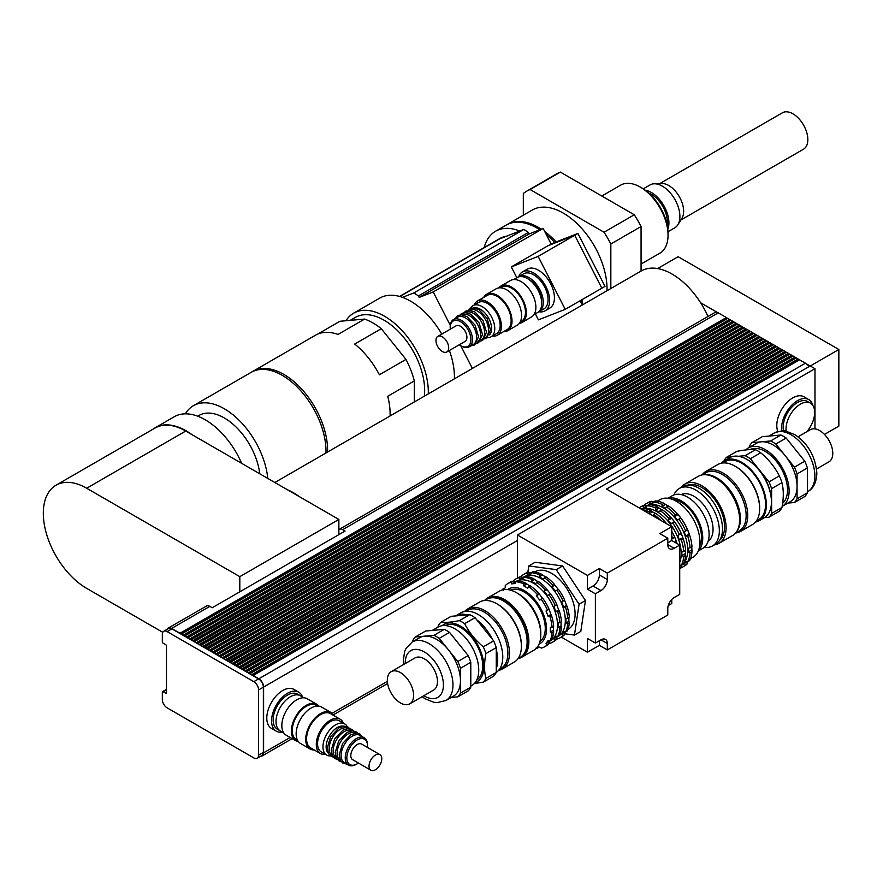 <?xml version="1.0" encoding="UTF-8"?>
<svg xmlns="http://www.w3.org/2000/svg" width="883" height="883" viewBox="0 0 883 883"><rect width="100%" height="100%" fill="white"/><g stroke="black" fill="none" stroke-linecap="round" stroke-linejoin="round"><path stroke-width="1.32" d="M506.864 224.735A61.887 35.728 60 0 1 507.493 224.359L532.317 210.022A61.887 35.728 60 0 1 580.749 227.395A61.887 35.728 60 0 1 606.996 290.728M507.493 224.359A61.887 35.728 60 0 1 541.301 229.183M544.767 231.611A61.887 35.728 60 0 1 556.135 241.953M582.085 299.613A61.887 35.728 60 0 1 582.173 304.69M668.045 235.187L668.045 233.344A37.02 21.369 -120 0 0 641.875 188.013L640.274 187.086A39.271 22.671 60 0 1 668.045 235.187A39.271 22.671 60 0 1 659.91 253.156L641.069 264.039M601.809 196.026L620.639 185.143A39.271 22.671 60 0 1 640.274 187.086M659.811 183.576L782.437 112.781A21.037 12.152 60 0 1 798.651 118.421A21.037 12.152 60 0 1 807.835 139.591A21.037 12.152 60 0 1 803.475 149.227L680.848 220.022M668.012 231.721L674.778 227.825A24.757 14.294 -120 0 0 677.846 224.801L681.897 218.366A21.037 12.152 -120 0 0 683.641 211.302A21.037 12.152 -120 0 0 661.764 183.509L654.171 183.796A24.757 14.294 -120 0 0 650.02 184.944L643.254 188.852M677.846 224.801A24.757 14.294 -120 0 0 679.899 216.49A24.757 14.294 -120 0 0 654.171 183.796M667.824 229.249A24.757 14.294 -120 0 0 668.917 222.825A24.757 14.294 -120 0 0 645.307 190.253M667.118 224.812A22.505 12.991 -120 0 0 667.327 221.909A22.505 12.991 -120 0 0 648.795 193.09M530.109 189.536L560.341 172.086L634.281 214.768L604.049 232.229L530.109 189.536A81.015 46.777 -120 0 0 526.577 191.258A81.015 46.777 -120 0 0 523.321 193.465L523.321 215.22M610.837 288.509L610.837 243.984L641.069 226.534L641.069 271.059M610.837 243.984A81.015 46.777 -120 0 0 604.049 232.229M641.069 226.534A81.015 46.777 -120 0 0 634.281 214.768M560.341 172.086A81.015 46.777 -120 0 0 556.809 173.796L526.577 191.258M577.89 233.443L551.102 243.929L577.89 233.443L574.745 235.286L601.842 288.211L604.998 286.357L577.901 233.432L548.056 245.706M574.734 235.264L547.913 245.761L511.301 266.909L538.122 256.401L574.734 235.264M601.842 288.211L565.219 309.348L538.122 256.401M535.33 313.851L538.409 319.856L565.219 309.348M551.08 243.94L543.155 228.454L433.2 291.931L419.182 297.428L529.138 233.94L543.155 228.454M528.2 279.028A18.002 10.397 60 0 1 541.676 302.372M518.078 277.119A20.254 11.689 60 0 1 518.84 276.6A20.254 11.689 60 0 1 539.094 288.299A20.254 11.689 60 0 1 539.094 311.677A20.254 11.689 60 0 1 538.266 312.085M518.84 276.6L523.619 273.84A20.254 11.689 60 0 1 543.873 285.54A20.254 11.689 60 0 1 543.873 308.929L539.094 311.677M518.707 276.677A22.505 12.991 60 0 1 522.493 271.898A22.505 12.991 60 0 1 544.999 284.889A22.505 12.991 60 0 1 544.999 310.871A22.505 12.991 60 0 1 543.972 311.368A22.505 12.991 60 0 1 538.961 311.754M522.493 271.898L527.261 269.138A22.505 12.991 60 0 1 549.767 282.13A22.505 12.991 60 0 1 549.767 308.123L544.999 310.871M516.853 277.748L511.301 266.909M472.372 368.454L460.716 345.683M450.275 325.297L433.2 291.931M580.153 300.728L582.327 304.977M419.182 297.428L418.41 295.926L528.365 232.439L529.138 233.94M528.365 232.439L523.884 229.403L413.928 292.88L418.41 295.926M399.811 296.511L499.502 238.951L523.884 229.403M402.482 297.361L413.928 292.88M554.701 242.516A61.887 35.728 -120 0 0 546.257 234.503M539.8 229.768A61.887 35.728 -120 0 0 506.224 225.088L495.562 231.247A61.887 35.728 -120 0 0 484.182 247.56M580.893 302.185A61.887 35.728 -120 0 0 580.815 300.352M519.756 231.015A61.887 35.728 -120 0 0 495.562 231.247M506.257 236.302A53.444 30.861 -120 0 0 499.778 238.553L399.535 296.434M441.743 334.105A61.887 35.728 -120 0 0 379.712 298.123L353.619 313.189A61.887 35.728 -120 0 0 345.937 320.739M454.392 378.84A61.887 35.728 -120 0 0 449.37 350.496M428.288 393.906A61.887 35.728 -120 0 0 418.089 353.664A61.887 35.728 -120 0 0 353.619 313.189M424.337 396.18A57.384 33.135 -120 0 0 384.083 320.209A57.384 33.135 -120 0 0 355.396 317.372L350.209 320.363M390.098 415.948A61.887 35.728 -120 0 0 387.747 396.268L414.315 380.926L414.315 401.975M317.67 334.127L339.911 321.28L364.602 319.072L338.034 334.414A61.887 35.728 -120 0 0 315.43 335.242L252.891 371.346A61.887 35.728 -120 0 0 252.108 371.82M379.403 374.767A61.887 35.728 -120 0 0 354.712 344.05L381.29 328.708L405.981 359.425L379.403 374.767M327.571 452.063A61.887 35.728 -120 0 0 283.84 374.414A61.887 35.728 -120 0 0 252.891 371.346M414.315 380.926A61.887 35.728 -120 0 0 405.981 359.425M381.29 328.708A61.887 35.728 -120 0 0 364.602 319.072M267.781 478.42A61.887 35.728 -120 0 0 224.326 408.774A61.887 35.728 -120 0 0 193.377 405.705A61.887 35.728 -120 0 0 185.342 413.84M259.745 473.785A50.629 29.238 -120 0 0 224.326 417.957A50.629 29.238 -120 0 0 199.006 415.451L197.704 416.202M325.97 452.979A61.887 35.728 -120 0 0 282.24 375.33A61.887 35.728 -120 0 0 251.302 372.262L193.377 405.705M162.759 632.305L86.677 588.376A61.324 35.408 60 0 1 46.622 534.347A61.324 35.408 60 0 1 56.015 485.209L155.077 428.012A61.324 35.408 60 0 1 185.739 431.047L192.019 434.679A61.887 35.728 -120 0 0 155.187 427.758A61.887 35.728 -120 0 0 153.013 429.204M241.644 463.332A61.887 35.728 -120 0 0 205.231 419.8A61.887 35.728 -120 0 0 174.282 416.732L155.187 427.758M192.019 434.679L338.873 519.458L338.873 534.634M56.015 485.209A61.324 35.408 60 0 1 86.677 488.244L239.812 576.654L239.812 591.82M338.873 519.458L239.812 576.654M287.483 489.789A61.887 35.728 60 0 1 299.249 496.588M274.845 482.493L641.146 271.015A61.887 35.728 60 0 1 666.201 271.136A61.887 35.728 60 0 1 700.616 302.77A61.887 35.728 60 0 1 708 316.478M808.806 366.754A6.755 3.896 -120 0 0 806.3 363.785A6.755 3.896 -120 0 0 805.428 363.2L799.545 359.8L252.946 675.65L251.512 674.822L798.111 358.973L796.278 357.913L249.69 673.762L248.255 672.934L794.855 357.085L793.022 356.026L246.423 671.875L244.988 671.058L791.587 355.198L789.755 354.149L243.156 669.998L241.732 668.895L788.331 353.321L786.499 352.262L239.9 668.111L238.465 667.283L785.064 351.434L783.232 350.374L236.633 666.235L235.209 665.131L781.808 349.558L779.976 348.498L233.377 664.347L231.942 663.519L778.541 347.67L776.709 346.611L230.11 662.46L228.686 661.356L775.274 345.783L773.453 344.734L226.854 660.583L225.419 659.756L772.018 343.906L770.186 342.847L223.587 658.696L222.152 657.868L768.751 342.019L766.93 340.959L220.331 656.809L218.896 655.992L765.495 340.132L763.663 339.083L217.063 654.932L215.629 654.104L762.228 338.255L760.395 337.196L213.807 653.045L212.373 652.217L758.972 336.368L757.139 335.308L210.54 651.168L209.105 650.341L755.705 334.48L753.872 333.432L207.273 649.281L205.849 648.177L752.448 332.604L750.616 331.544L204.017 647.394L202.582 646.566L749.181 330.717L747.349 329.657L200.75 645.517L199.326 644.413L745.925 328.84L744.093 327.781L197.494 643.63L196.059 642.802L742.658 326.953L740.826 325.893L194.227 641.742L192.803 640.65L739.391 325.065L737.57 324.017L190.971 639.866L189.536 639.038L736.135 323.189L734.303 322.129L187.704 637.979L186.269 637.151L732.868 321.302L731.047 320.242L184.448 636.091L183.013 635.274L729.612 319.414L727.78 318.366L181.181 634.215L179.746 633.387L726.345 317.538L718.232 312.847A6.755 3.896 -120 0 0 717.36 312.439A6.755 3.896 -120 0 0 714.855 312.516L339.315 529.325A6.755 3.896 60 0 1 342.692 529.668L345.076 531.047L212.207 607.758L209.823 606.378A6.755 3.896 -120 0 0 206.445 606.047L168.256 628.089A6.755 3.896 -120 0 0 167.251 629.226M717.36 312.439L700.616 302.77M727.702 318.41L726.345 317.626L726.985 318.818M730.958 320.286L729.612 319.514L730.241 320.706M734.226 322.174L732.868 321.39L733.508 322.593M737.482 324.061L736.135 323.277L736.775 324.469M740.749 325.937L739.391 325.165L740.031 326.357M744.016 327.825L742.658 327.041L743.298 328.233M747.272 329.712L745.925 328.929L746.554 330.121M750.539 331.589L749.181 330.816L749.822 332.008M753.795 333.476L752.448 332.692L753.078 333.884M757.062 335.363L755.705 334.58L756.345 335.772M760.318 337.24L758.972 336.456L759.601 337.659M763.585 339.127L762.228 338.344L762.868 339.536M766.841 341.004L765.495 340.231L766.124 341.423M770.108 342.891L768.751 342.107L769.391 343.31M773.365 344.778L772.018 343.995L772.658 345.187M776.632 346.655L775.274 345.882L775.914 347.074M779.899 348.542L778.541 347.759L779.181 348.951M783.155 350.43L781.808 349.646L782.437 350.838M786.422 352.306L785.064 351.522L785.704 352.725M789.678 354.193L788.331 353.41L788.96 354.602M792.945 356.07L791.587 355.297L792.228 356.489M796.201 357.957L794.855 357.174L795.484 358.377M799.468 359.845L798.111 359.061L798.751 360.253M810.13 365.992L806.3 363.785M824.479 434.425L838.85 426.125L838.85 349.502L678.133 256.721L657.603 268.564M810.285 365.992L838.85 349.502M587.427 589.193L593.001 585.981A9.007 5.199 120 0 0 599.369 574.954L599.369 568.531L607.316 573.122L607.316 579.546A9.007 5.199 -60 0 1 600.959 590.572L595.385 593.795L587.427 589.193L587.427 575.418L517.416 534.988L810.208 365.948L814.976 368.708L814.976 428.884M685.749 535.992L684.159 531.897L687.471 529.568L689.237 533.983L685.749 535.992L687.702 536.213A36.567 21.115 60 0 1 690.087 547.835L691.996 546.732A36.567 21.115 60 0 0 689.612 535.109L687.702 536.213M687.647 529.877L684.159 531.897M679.38 539.679L677.791 535.573L681.091 533.255L682.868 537.659L679.38 539.679L681.334 539.888A36.567 21.115 60 0 1 683.707 551.511L685.616 550.407A36.567 21.115 60 0 0 683.243 538.785L681.334 539.888M681.268 533.564L677.791 535.573M689.237 533.983L689.612 535.109L689.237 533.983M682.868 537.659L683.243 538.785L682.868 537.659M671.301 539.325L674.601 536.996L676.753 542.537L676.014 542.957M674.855 542.283L676.367 541.411L676.753 542.537A36.567 21.115 60 0 1 677.084 543.575M674.778 537.306L671.764 539.049M677.305 520.021L674.546 516.599L675.34 514.789L677.25 513.696L680.793 518.012L677.305 520.021L679.06 519.425A36.567 21.115 60 0 1 685.561 530.672M662.007 506.456L662.162 504.447L664.071 503.343L665.495 504.447L662.007 506.456L665.186 508.288L668.376 505.816A36.567 21.115 60 0 1 677.25 513.696L678.034 514.579L674.546 516.599M670.937 523.707L668.177 520.275L668.972 518.476L670.881 517.372L674.424 521.687L670.937 523.707L672.691 523.1A36.567 21.115 60 0 1 679.182 534.358M655.628 510.131L655.793 508.122L657.703 507.019L659.115 508.122L655.628 510.131L658.817 511.974L661.996 509.502A36.567 21.115 60 0 1 670.881 517.372L671.665 518.266L668.177 520.275M680.793 518.012L679.06 519.425M674.424 521.687L672.691 523.1M663.221 521.787L664.38 521.113L665.175 522.008L664.38 522.46M652.327 515.716L655.506 513.244A36.567 21.115 60 0 1 664.38 521.113L666.632 523.762M665.495 504.447L668.674 506.279M659.115 508.122L662.305 509.955M649.137 513.884L649.303 511.875L651.212 510.771L652.625 511.864L649.336 513.774M652.625 511.864L655.804 513.707M664.071 503.343A36.567 21.115 60 0 0 655.197 500.959L653.288 502.063L652.636 503.95L649.888 504.193L649.568 502.394L651.477 501.29L653.376 502.184M653.221 502.261L649.888 504.193M657.703 507.019A36.567 21.115 60 0 0 648.828 504.646L646.919 505.738L646.268 507.626L643.508 507.868L643.199 506.08L645.109 504.977L646.996 505.86M646.853 505.948L643.508 507.868M651.212 510.771A36.567 21.115 60 0 0 642.338 508.387L641.168 509.061M687.493 561.632L684.159 563.553L685.749 561.29L687.702 561.676L689.612 560.573A36.567 21.115 60 0 0 691.996 551.698L690.087 552.791A36.567 21.115 60 0 1 687.702 561.676M681.124 565.308L679.722 566.113M679.38 564.977L681.334 565.352L683.243 564.248A36.567 21.115 60 0 0 685.616 555.374L683.707 556.478A36.567 21.115 60 0 1 681.334 565.352A34.437 19.89 60 0 1 681.257 565.396M687.647 561.544L687.471 563.63L685.561 564.723L684.159 563.553M681.268 565.219L681.091 567.305L679.722 568.1M642.173 509.634A36.567 21.115 60 0 1 649.303 511.875M653.597 514.347A36.567 21.115 60 0 1 660.727 520.352M671.764 531.423A36.567 21.115 60 0 1 674.601 536.996M671.764 536.124A36.567 21.115 60 0 1 672.691 538.1M664.877 521.665A34.316 19.812 60 0 1 665.009 521.831A34.316 19.812 60 0 1 666.654 523.774M671.764 531.257A34.316 19.812 60 0 1 676.455 541.643A34.316 19.812 60 0 1 676.521 541.842M681.091 567.305A36.567 21.115 60 0 1 679.722 568.597M639.038 507.824A36.567 21.115 60 0 1 639.656 507.449L641.566 506.345A36.567 21.115 60 0 1 645.109 504.977M639.656 507.449A36.567 21.115 60 0 1 643.199 506.08M646.842 505.782A34.437 19.89 60 0 1 646.919 505.749A36.567 21.115 60 0 1 655.793 508.122M660.087 510.606A36.567 21.115 60 0 1 668.972 518.476M674.601 521.996A36.567 21.115 60 0 1 681.091 533.255M671.345 517.902A34.437 19.89 60 0 1 671.477 518.045A34.437 19.89 60 0 1 682.956 537.935A34.437 19.89 60 0 1 683.023 538.122M685.374 549.921L685.616 555.374M687.471 563.63A36.567 21.115 60 0 1 684.513 566.003L682.603 567.107A36.567 21.115 60 0 1 680.23 568.155M685.561 564.723A36.567 21.115 60 0 1 682.603 567.107M643.939 505.297A36.567 21.115 60 0 1 646.036 503.774L647.945 502.67A36.567 21.115 60 0 1 651.477 501.29M646.036 503.774A36.567 21.115 60 0 1 649.568 502.394M653.288 502.063A36.567 21.115 60 0 1 662.162 504.447M666.466 506.919A36.567 21.115 60 0 1 675.34 514.789M680.97 518.321A36.567 21.115 60 0 1 687.471 529.568M677.471 513.939L678.133 514.69A33.19 19.161 60 0 1 689.193 533.851L689.513 534.8M691.742 546.246L691.996 551.698M691.742 549.921L688.265 551.93L688.265 548.255L690.087 547.835M685.374 553.597L681.886 555.606L681.886 551.93L683.707 551.511M690.087 552.791L688.265 551.93M683.707 556.478L681.886 555.606M643.983 508.52A34.316 19.812 60 0 1 672.184 526.698A34.316 19.812 60 0 1 679.722 562.493M650.142 504.734A34.437 19.89 60 0 1 680.583 526.047A34.437 19.89 60 0 1 683.817 563.056M657.305 501.158L659.855 499.69A33.19 19.161 60 0 1 693.045 518.851A33.19 19.161 60 0 1 693.045 557.184L690.495 558.652M672.647 499.491A28.698 16.567 60 0 1 695.572 517.394A28.698 16.567 60 0 1 699.612 546.191M556.257 569.645L562.626 565.97L535.164 562.25L528.796 565.926L556.257 569.645L579.082 604.215L574.458 635.065L564.623 633.74M562.626 565.97L585.451 600.539L579.082 604.215M585.451 600.539L580.815 631.389L574.458 635.065M527.835 572.372L528.796 565.926M607.316 649.921L599.369 645.33L587.427 652.217L587.427 638.442L595.385 643.034L600.959 639.822A9.007 5.199 -60 0 1 605.462 639.369A9.007 5.199 -60 0 1 607.316 643.497L607.316 649.921L667.791 615.01L667.791 608.586A9.007 5.199 -60 0 1 674.159 597.559L679.722 594.347L679.722 545.098L674.159 548.31A9.007 5.199 -60 0 1 669.656 548.762A9.007 5.199 -60 0 1 667.791 544.634L667.791 538.211L659.833 533.619L671.764 526.721L671.764 540.506L679.722 545.098M671.764 599.469L671.764 603.53L668.254 605.561M599.369 645.33L599.369 640.738M667.791 542.802L671.764 540.506M587.427 575.418L599.369 568.531M814.976 368.708L606.522 489.061L671.764 526.721M595.385 643.034L595.385 593.795M517.416 534.988L517.416 578.023M561.301 637.14L587.427 652.217M607.316 573.122L667.791 538.211M777.868 431.5A22.505 12.991 -60 0 1 792.702 397.924A22.505 12.991 -60 0 1 803.96 396.809L808.729 399.569A22.505 12.991 -60 0 1 812.846 405.429M786.168 431.235A20.254 11.689 -60 0 1 800.34 404.171A20.254 11.689 -60 0 1 810.473 403.167A20.254 11.689 -60 0 1 806.797 431.732M783.541 430.915A20.254 11.689 -60 0 1 797.481 402.516A20.254 11.689 -60 0 1 807.603 401.511L810.473 403.167M781.742 430.893A22.505 12.991 -60 0 1 797.481 400.683A22.505 12.991 -60 0 1 808.729 399.569M290.341 696.775A20.254 11.689 -60 0 1 300.474 695.771A20.254 11.689 120 0 0 280.22 707.471A20.254 11.689 120 0 0 280.22 730.859A20.254 11.689 -60 0 1 277.107 714.623A20.254 11.689 -60 0 1 290.341 696.775M283.73 732.879L277.35 729.203A20.254 11.689 -60 0 1 274.249 712.967A20.254 11.689 -60 0 1 287.483 695.12A20.254 11.689 -60 0 1 297.604 694.115L303.984 697.802M282.251 732.029A22.505 12.991 -60 0 1 276.224 731.146A22.505 12.991 -60 0 1 272.781 713.122A22.505 12.991 -60 0 1 287.483 693.287A22.505 12.991 -60 0 1 298.73 692.173A22.505 12.991 -60 0 1 302.505 696.952M276.224 731.146L271.456 728.398A22.505 12.991 -60 0 1 268.002 710.362A22.505 12.991 -60 0 1 282.703 690.528A22.505 12.991 -60 0 1 293.962 689.413L298.73 692.173M252.074 675.142L798.111 359.889M248.807 673.254L794.855 358.001M245.551 671.378L791.587 356.125M242.284 669.491L788.331 354.238M239.028 667.603L785.064 352.35M235.761 665.727L781.808 350.474M232.505 663.839L778.541 348.586M229.238 661.963L775.274 346.699M225.971 660.076L772.018 344.823M222.715 658.188L768.751 342.935M219.448 656.312L765.495 341.059M216.192 654.424L762.228 339.171M212.924 652.537L758.972 337.284M209.668 650.661L755.705 335.408M206.401 648.773L752.448 333.52M203.145 646.897L749.181 331.633M199.878 645.009L745.925 329.756M196.622 643.122L742.658 327.869M193.355 641.246L739.391 325.993M190.088 639.358L736.135 324.105M186.832 637.471L732.868 322.218M183.565 635.594L729.612 320.341M183.013 634.998L181.181 633.939M186.269 636.875L184.448 635.826M189.536 638.762L187.704 637.703M192.803 640.65L190.971 639.59M196.059 642.526L194.227 641.466M199.326 644.413L197.494 643.354M202.582 646.29L200.75 645.241M205.849 648.177L204.017 647.118M209.105 650.065L207.273 649.005M212.373 651.941L210.54 650.892M215.629 653.828L213.807 652.769M218.896 655.716L217.063 654.656M222.152 657.592L220.331 656.533M225.419 659.48L223.587 658.42M228.686 661.356L226.854 660.307M231.942 663.243L230.11 662.184M235.209 665.131L233.377 664.071M238.465 667.007L236.633 665.959M241.732 668.895L239.9 667.835M244.988 670.782L243.156 669.722M248.255 672.658L246.423 671.61M251.512 674.546L249.69 673.486M260.728 756.212A6.755 3.896 -120 0 0 262.207 755.914A6.755 3.896 -120 0 0 263.609 752.824L263.609 687.04A6.755 3.896 -120 0 0 258.84 678.773L252.946 675.374M183.013 635.274L181.181 634.215M186.269 637.151L184.448 636.091M189.536 639.038L187.704 637.979M192.803 640.915L190.971 639.866M196.059 642.802L194.227 641.742M199.326 644.689L197.494 643.63M202.582 646.566L200.75 645.517M205.849 648.453L204.017 647.394M209.105 650.341L207.273 649.281M212.373 652.217L210.54 651.168M215.629 654.104L213.807 653.045M218.896 655.992L217.063 654.932M222.152 657.868L220.331 656.809M225.419 659.756L223.587 658.696M228.686 661.632L226.854 660.583M231.942 663.519L230.11 662.46M235.209 665.407L233.377 664.347M238.465 667.283L236.633 666.235M241.732 669.171L239.9 668.111M244.988 671.058L243.156 669.998M248.255 672.934L246.423 671.875M251.512 674.822L249.69 673.762M257.196 758.254A6.755 3.896 60 0 1 253.818 757.923L167.097 707.846A6.755 3.896 60 0 1 162.329 699.579L162.329 692.14A1.126 0.651 60 0 1 163.123 691.676L165.662 693.144A1.126 0.651 -120 0 0 166.468 692.691L166.468 646.014A1.126 0.651 -120 0 0 165.662 644.645L163.123 643.166A1.126 0.651 60 0 1 162.329 641.798L162.329 634.347A6.755 3.896 60 0 1 163.719 631.257A6.755 3.896 60 0 1 167.097 631.599L253.818 681.665A6.755 3.896 60 0 1 258.598 689.932L258.598 755.164A6.755 3.896 60 0 1 257.196 758.254L261.975 755.495A6.755 3.896 -120 0 0 263.366 752.404L263.366 687.173A6.755 3.896 -120 0 0 258.598 678.906L252.946 675.65M180.309 633.707L726.345 318.454M179.746 633.111L171.633 628.42A6.755 3.896 -120 0 0 168.256 628.089M179.746 633.387L171.876 628.839A6.755 3.896 -120 0 0 168.498 628.508L163.719 631.257M533.994 314.624L537.504 312.604A20.254 11.689 -120 0 0 541.698 303.333A20.254 11.689 -120 0 0 532.857 282.946A20.254 11.689 -120 0 0 517.25 277.516L513.74 279.547M519.325 323.377A21.037 12.152 -120 0 0 521.985 322.472L531.533 316.953A21.037 12.152 -120 0 0 535.893 307.328A21.037 12.152 -120 0 0 526.71 286.147A21.037 12.152 -120 0 0 510.495 280.507L500.948 286.026A21.037 12.152 -120 0 0 498.829 287.88M521.985 322.472A21.037 12.152 -120 0 0 526.345 312.836A21.037 12.152 -120 0 0 517.162 291.666A21.037 12.152 -120 0 0 500.948 286.026M520.164 322.074L521.356 321.379A19.79 11.424 -120 0 0 525.462 312.328A19.79 11.424 -120 0 0 516.82 292.405A19.79 11.424 -120 0 0 501.566 287.107L500.374 287.803M503.465 331.721A21.037 12.152 -120 0 0 507.659 330.739L517.217 325.22A21.037 12.152 -120 0 0 521.566 315.595A21.037 12.152 -120 0 0 512.383 294.414A21.037 12.152 -120 0 0 496.169 288.785L486.621 294.293A21.037 12.152 -120 0 0 483.674 297.439M507.659 330.739A21.037 12.152 -120 0 0 512.019 321.103A21.037 12.152 -120 0 0 502.835 299.933A21.037 12.152 -120 0 0 486.621 294.293M492.328 336.081A19.79 11.424 -120 0 0 497.328 335.264L507.041 329.657A19.79 11.424 -120 0 0 511.136 320.595A19.79 11.424 -120 0 0 502.493 300.684A19.79 11.424 -120 0 0 487.25 295.375L477.537 300.982A19.79 11.424 -120 0 0 474.326 304.9M497.328 335.264A19.79 11.424 -120 0 0 501.423 326.202A19.79 11.424 -120 0 0 492.791 306.291A19.79 11.424 -120 0 0 477.537 300.982M487.261 337.659A18.002 10.397 -120 0 0 491.025 336.831L496.434 333.708A18.002 10.397 -120 0 0 500.164 325.474A18.002 10.397 -120 0 0 492.306 307.35A18.002 10.397 -120 0 0 478.431 302.527L473.023 305.65A18.002 10.397 -120 0 0 470.418 308.498M460.54 345.584L461.345 346.048A15.751 9.095 -120 0 0 469.215 346.831A15.751 9.095 -120 0 0 472.482 339.613A15.751 9.095 -120 0 0 465.606 323.763A15.751 9.095 -120 0 0 453.465 319.547A15.751 9.095 -120 0 0 450.198 326.754L450.198 327.67A14.625 8.444 60 0 1 460.54 321.699A14.625 8.444 60 0 1 470.893 339.613A14.625 8.444 60 0 1 460.54 345.584A14.625 8.444 60 0 1 459.281 344.767M450.275 329.182A14.625 8.444 60 0 1 450.198 327.67M469.215 346.831L473.354 344.436A15.751 9.095 -120 0 0 476.621 337.229A15.751 9.095 -120 0 0 469.745 321.379A15.751 9.095 -120 0 0 457.604 317.152L453.465 319.547M446.82 351.964L465.043 341.445A9.007 5.199 -120 0 0 466.908 337.317A9.007 5.199 -120 0 0 462.979 328.266A9.007 5.199 -120 0 0 456.047 325.849L437.825 336.368A9.007 5.199 -120 0 0 437.825 346.765A9.007 5.199 -120 0 0 446.82 351.964A9.007 5.199 -120 0 0 448.685 347.847A9.007 5.199 -120 0 0 444.756 338.785A9.007 5.199 -120 0 0 437.825 336.368M491.025 336.831A18.002 10.397 -120 0 0 494.756 328.597A18.002 10.397 -120 0 0 486.897 310.474A18.002 10.397 -120 0 0 473.023 305.65M489.458 334.911A15.751 9.095 -120 0 0 491.577 328.597A15.751 9.095 -120 0 0 485.507 313.631A15.751 9.095 -120 0 0 473.906 307.968M485.319 337.527A15.751 9.095 -120 0 0 488.553 330.341A15.751 9.095 -120 0 0 481.699 314.514A15.751 9.095 -120 0 0 469.568 310.242M481.345 339.823A15.751 9.095 -120 0 0 484.568 332.637A15.751 9.095 -120 0 0 477.714 316.809A15.751 9.095 -120 0 0 465.595 312.538M477.361 342.118A15.751 9.095 -120 0 0 480.595 334.933A15.751 9.095 -120 0 0 473.741 319.105A15.751 9.095 -120 0 0 461.61 314.834M702.051 474.933L705.672 472.846A33.532 19.36 -120 0 1 731.51 481.831A33.532 19.36 -120 0 1 746.146 515.573A33.532 19.36 -120 0 1 739.203 530.926L735.583 533.012A34.658 20.011 -120 0 0 740.561 531.434A34.658 20.011 -120 0 0 747.735 515.573A34.658 20.011 -120 0 0 732.614 480.694A34.658 20.011 -120 0 0 705.903 471.412A34.658 20.011 -120 0 0 702.084 474.911M705.903 471.412L717.835 464.524A34.658 20.011 60 0 1 735.164 466.235A34.658 20.011 60 0 1 759.667 508.685A34.658 20.011 60 0 1 752.493 524.546L740.561 531.434M759.667 508.685L759.667 507.758A33.532 19.36 -120 0 0 735.958 466.699L735.164 466.235M816.587 468.961L828.949 461.831A18.565 10.717 -120 0 0 831.786 446.953A18.565 10.717 -120 0 0 819.667 430.595A18.565 10.717 -120 0 0 810.384 429.668L798.022 436.809M807.404 492.791L797.062 498.763L797.062 473.95L807.404 467.979L807.404 492.791A37.02 21.369 -120 0 1 804.777 496.533L794.435 502.504A37.02 21.369 -120 0 0 797.062 498.763M804.777 461.202L794.435 467.173L775.826 444.017L786.168 438.045L804.777 461.202A37.02 21.369 -120 0 1 807.404 467.979M780.914 435.01L770.572 440.981L751.952 442.648L762.305 436.677L780.914 435.01A37.02 21.369 -120 0 1 786.168 438.045M751.952 442.648A37.02 21.369 -120 0 0 749.325 446.39L749.325 447.383M787.857 503.089L794.435 502.504M781.952 507.493L771.61 513.465L771.61 488.652L781.952 482.681C783.74 489.91 783.74 498.189 781.952 507.493A37.02 21.369 60 0 1 779.325 511.235L768.983 517.206A37.02 21.369 -120 0 0 771.61 513.465M779.325 475.904L768.983 481.875L750.362 458.719L760.705 452.747C768.696 459.436 774.91 467.151 779.325 475.904A37.02 21.369 60 0 1 781.952 482.681M731.312 456.919L726.499 457.35L736.841 451.379C744.833 449.789 751.036 449.237 755.451 449.712L745.109 455.683L738.409 456.279M764.512 517.604L768.983 517.206M771.61 488.652A37.02 21.369 -120 0 0 768.983 481.875M750.362 458.719A37.02 21.369 -120 0 0 745.109 455.683M726.499 457.35A37.02 21.369 -120 0 0 723.883 461.058M755.506 522.052A34.658 20.011 -120 0 0 759.181 520.683L764.27 517.747A34.658 20.011 -120 0 0 771.444 501.886L771.444 500.959A33.532 19.36 -120 0 0 747.735 459.9L746.941 459.436A34.658 20.011 -120 0 0 729.612 457.725L724.524 460.661A34.658 20.011 -120 0 0 721.499 463.156M755.451 449.712A37.02 21.369 60 0 1 760.705 452.747M748.365 447.935L756.323 443.343A33.753 19.492 -120 0 1 761.267 441.82A33.753 19.492 -120 0 1 785.13 455.595A33.753 19.492 -120 0 1 797.062 486.356A33.753 19.492 -120 0 1 790.075 501.809L782.15 506.389A33.753 19.492 -120 0 0 777.172 460.186A33.753 19.492 -120 0 0 748.365 447.935A33.753 19.492 -120 0 0 745.804 449.944M775.826 444.017A37.02 21.369 -120 0 0 770.572 440.981M797.062 473.95A37.02 21.369 -120 0 0 794.435 467.173M782.625 503.288A31.501 18.19 -120 0 0 787.515 490.032A31.501 18.19 -120 0 0 774.104 458.685A31.501 18.19 -120 0 0 750.009 449.602M771.444 501.886A34.658 20.011 -120 0 0 746.941 459.436M759.181 520.683A34.658 20.011 -120 0 0 766.356 504.822A34.658 20.011 -120 0 0 751.223 469.944A34.658 20.011 -120 0 0 724.524 460.661M756.312 521.047L758.618 519.712A33.532 19.36 -120 0 0 765.561 504.359A33.532 19.36 -120 0 0 750.925 470.617A33.532 19.36 -120 0 0 725.086 461.632L722.78 462.968M736.875 531.224A33.532 19.36 -120 0 0 740.418 518.873A33.532 19.36 -120 0 0 728.254 487.946A33.532 19.36 -120 0 0 704.248 474.701M739.623 519.513A33.311 19.227 -120 0 0 739.623 519.149A33.311 19.227 -120 0 0 716.069 478.365A33.311 19.227 -120 0 0 715.76 478.178M714.369 544.866A34.205 19.746 -120 0 0 719.016 543.354L732.537 535.551A34.205 19.746 -120 0 0 739.623 519.888A34.205 19.746 -120 0 0 715.44 478.001A34.205 19.746 -120 0 0 698.332 476.301L684.811 484.105A34.205 19.746 -120 0 0 681.179 487.372M739.623 519.149L739.623 519.888M719.016 543.354A34.205 19.746 -120 0 0 726.091 527.703A34.205 19.746 -120 0 0 711.168 493.277A34.205 19.746 -120 0 0 684.811 484.105M719.612 540.308A32.064 18.51 -120 0 0 724.579 526.82A32.064 18.51 -120 0 0 711.731 495.805A32.064 18.51 -120 0 0 687.747 485.109M704.215 547.372A33.19 19.161 -120 0 0 712.46 545.97L715.638 544.138A33.19 19.161 -120 0 0 722.515 528.939A33.19 19.161 -120 0 0 708.023 495.529A33.19 19.161 -120 0 0 682.449 486.643L679.27 488.476A33.19 19.161 -120 0 0 673.928 494.91M712.46 545.97A33.19 19.161 -120 0 0 719.336 530.771A33.19 19.161 -120 0 0 704.844 497.372A33.19 19.161 -120 0 0 679.27 488.476M708.122 541.29A27.009 15.596 -120 0 0 713.045 529.347A27.009 15.596 -120 0 0 701.709 502.648A27.009 15.596 -120 0 0 681.157 494.579M698.287 550.959L702.802 548.354A30.43 17.572 -120 0 0 709.104 534.425A30.43 17.572 -120 0 0 695.826 503.796A30.43 17.572 -120 0 0 672.371 495.65L667.857 498.255M698.486 550.473A30.43 17.572 -120 0 0 702.747 538.1A30.43 17.572 -120 0 0 690.881 509.049A30.43 17.572 -120 0 0 668.376 498.321M467.626 608.983L479.557 602.085A34.658 20.011 60 0 1 496.886 603.806A34.658 20.011 60 0 1 521.389 646.246A34.658 20.011 60 0 1 514.215 662.118L502.284 669.005A34.658 20.011 -120 0 0 509.458 653.144A34.658 20.011 -120 0 0 494.337 618.266A34.658 20.011 -120 0 0 467.626 608.983A34.658 20.011 -120 0 0 464.613 611.466M496.886 603.806L497.681 604.259A33.532 19.36 60 0 1 521.389 645.33L521.389 646.246M498.619 670.374A34.658 20.011 -120 0 0 502.284 669.005M465.882 611.279L467.394 610.407A33.532 19.36 60 0 1 493.233 619.391A33.532 19.36 60 0 1 507.868 653.144A33.532 19.36 60 0 1 500.926 668.486L499.414 669.358M400.463 702.934A18.565 10.717 60 0 1 388.332 686.577A18.565 10.717 60 0 1 391.18 671.698A18.565 10.717 60 0 1 409.745 682.416A18.565 10.717 60 0 1 409.745 703.85A18.565 10.717 60 0 1 400.463 702.934M391.18 671.698L415.043 657.912A18.565 10.717 60 0 1 433.608 668.63A18.565 10.717 60 0 1 433.608 690.076L409.745 703.85M564.579 600.308L566.566 605.44L563.685 607.096L561.698 601.974L564.667 600.087L561.698 601.974M556.754 604.822L558.74 609.954L555.86 611.61L553.873 606.489L556.853 604.601L553.873 606.489M566.566 605.44L567.052 606.235L565.462 607.151L563.685 607.096M558.74 609.954L559.226 610.749L557.637 611.665L555.86 611.61M550.915 614.469L551.411 615.263L549.811 616.191L548.034 616.135L546.047 611.003L547.427 610.043L549.027 609.127L550.915 614.469L548.034 616.135M548.928 609.347L546.047 611.003M554.822 585.098L558.266 589.38L555.385 591.036L551.941 586.754L554.381 584.27L554.822 585.098L551.941 586.754M546.996 589.612L550.44 593.895L547.559 595.561L544.116 591.268L546.555 588.784L546.996 589.612L544.116 591.268M558.266 589.38L555.385 591.036M550.44 593.895L547.559 595.561M542.615 598.409L539.734 600.076L536.29 595.793L538.729 593.299L542.615 598.409L539.734 600.076M539.171 594.127L536.29 595.793M542.217 575.153L539.347 576.809L539.59 574.965L541.18 574.049L546.202 577.449M554.381 584.27A36.567 21.115 60 0 0 545.948 576.798L543.321 579.105L539.347 576.809M534.392 579.667L531.522 581.334L531.765 579.48L533.354 578.564L538.376 581.963M546.555 588.784A36.567 21.115 60 0 0 538.122 581.312L535.495 583.63L531.522 581.334M538.729 593.299A36.567 21.115 60 0 0 530.297 585.826L527.67 588.144L523.696 585.848L523.939 583.994L525.528 583.078L530.551 586.489M526.566 584.182L523.696 585.848M530.153 573.144L527.272 574.811L527.041 573.078L528.63 572.151L531.08 573.045M541.18 574.049A36.567 21.115 60 0 0 532.758 571.787L531.169 572.703L530.727 574.502L527.272 574.811M522.328 577.67L519.447 579.325L519.215 577.592L520.804 576.676L523.255 577.57M533.354 578.564A36.567 21.115 60 0 0 524.932 576.301L523.343 577.228L522.902 579.016L519.447 579.325M525.528 583.078A36.567 21.115 60 0 0 517.107 580.826L515.517 581.742L515.076 583.542L511.632 583.851L511.389 582.107L512.979 581.191L515.429 582.085M514.502 582.184L511.632 583.851M511.389 582.107A36.567 21.115 60 0 0 508.045 583.431A36.567 21.115 60 0 0 505.219 585.672L505.319 587.493L503.332 590.319L502.835 589.06L504.767 588.244M538.807 647.206L537.14 648.475L536.29 647.416L539.734 647.107L541.268 648.1A36.567 21.115 60 0 0 544.612 646.775L546.202 645.859A36.567 21.115 60 0 0 549.027 643.619L547.427 644.546L546.047 643.464L548.034 640.639L549.811 641.146L551.411 640.23A36.567 21.115 60 0 0 553.663 631.809L552.074 632.725A36.567 21.115 60 0 1 549.811 641.146M565.12 632.018L561.698 634.424L563.685 631.599L565.462 632.118L567.052 631.19A36.567 21.115 60 0 0 569.314 622.769L567.725 623.685A36.567 21.115 60 0 1 565.462 632.118M557.294 636.533L553.873 638.95L555.86 636.113L557.637 636.632L559.226 635.716A36.567 21.115 60 0 0 561.489 627.283L559.899 628.21A36.567 21.115 60 0 1 557.637 636.632M564.579 632.769L564.667 634.59L563.078 635.506L561.698 634.424M556.754 637.283L556.853 639.104L555.252 640.02L553.873 638.95M549.469 641.047L549.027 643.619M548.928 641.798L546.047 643.464M547.427 644.546A36.567 21.115 60 0 1 544.612 646.775M537.14 648.475A36.567 21.115 60 0 1 536.202 648.398M502.427 589.899A36.567 21.115 60 0 1 502.835 589.06M508.045 583.431L509.634 582.515A36.567 21.115 60 0 1 512.979 581.191M515.517 581.742A36.567 21.115 60 0 1 523.939 583.994M528.707 586.754A36.567 21.115 60 0 1 537.14 594.226M542.857 598.442A36.567 21.115 60 0 1 549.027 609.127M541.268 599.358A36.567 21.115 60 0 1 547.427 610.043M549.811 616.191A36.567 21.115 60 0 1 552.074 627.217L553.663 626.301A36.567 21.115 60 0 0 551.411 615.263M507.615 589.59A31.501 18.19 60 0 1 532.184 596.831A31.501 18.19 60 0 1 546.533 629.16A31.501 18.19 60 0 1 539.072 644.06M552.074 632.725L550.352 632.018L550.297 629.745L550.352 627.416L552.074 627.217M556.853 639.104A36.567 21.115 60 0 1 554.027 641.334L552.438 642.261A36.567 21.115 60 0 1 549.083 643.586M555.252 640.02A36.567 21.115 60 0 1 552.438 642.261M513.045 581.157A36.567 21.115 60 0 1 515.871 578.917L517.46 578.001A36.567 21.115 60 0 1 520.804 576.676M515.871 578.917A36.567 21.115 60 0 1 519.215 577.592M523.343 577.228A36.567 21.115 60 0 1 531.765 579.48M536.533 582.228A36.567 21.115 60 0 1 544.954 589.701M550.683 593.917A36.567 21.115 60 0 1 556.853 604.601M549.083 594.844A36.567 21.115 60 0 1 555.252 605.528M557.637 611.665A36.567 21.115 60 0 1 559.899 622.703L561.489 621.787A36.567 21.115 60 0 0 559.226 610.749M517.206 580.826A34.316 19.812 60 0 1 543.233 591.356A34.316 19.812 60 0 1 557.493 625.131A34.316 19.812 60 0 1 551.445 640.142M550.948 640.495A34.316 19.812 60 0 1 550.385 640.837L549.071 641.599M514.756 582.162L516.069 581.4A34.316 19.812 60 0 1 516.643 581.091M559.899 628.21L558.166 627.493L558.122 625.23L558.166 622.901L559.899 622.703M564.667 634.59A36.567 21.115 60 0 1 561.853 636.82L560.264 637.736A36.567 21.115 60 0 1 556.908 639.071M563.078 635.506A36.567 21.115 60 0 1 560.264 637.736M520.871 576.632A36.567 21.115 60 0 1 523.685 574.403L525.286 573.486A36.567 21.115 60 0 1 528.63 572.151M523.685 574.403A36.567 21.115 60 0 1 527.041 573.078M531.169 572.703A36.567 21.115 60 0 1 539.59 574.965M544.358 577.714A36.567 21.115 60 0 1 552.78 585.186M558.509 589.403A36.567 21.115 60 0 1 564.667 600.087M556.908 590.319A36.567 21.115 60 0 1 563.078 601.003M565.462 607.151A36.567 21.115 60 0 1 567.725 618.188L569.314 617.261A36.567 21.115 60 0 0 567.052 606.235M525.021 576.312A34.316 19.812 60 0 1 551.058 586.842A34.316 19.812 60 0 1 565.319 620.606A34.316 19.812 60 0 1 559.27 635.628M558.773 635.981A34.316 19.812 60 0 1 558.211 636.323L556.897 637.085M522.581 577.637L523.895 576.875A34.316 19.812 60 0 1 524.469 576.577M567.725 623.685L565.992 622.979L565.948 620.705L565.992 618.387L567.725 618.188M568.895 617.504L568.873 621.312L565.992 622.979M561.08 622.018L561.047 625.837L558.166 627.493M568.873 621.312L569.314 622.769M561.047 625.837L561.489 627.283M553.255 626.544L553.663 631.809M553.222 630.352L550.352 632.018M484.535 600.517A34.205 19.746 60 0 1 487.582 597.979L499.513 591.08A34.205 19.746 60 0 1 516.621 592.78A34.205 19.746 60 0 1 540.804 634.678A34.205 19.746 60 0 1 533.718 650.33L521.787 657.217A34.205 19.746 60 0 1 518.067 658.586L520.175 657.371A33.532 19.36 60 0 0 527.118 642.018A33.532 19.36 60 0 0 503.409 600.959A33.532 19.36 60 0 0 486.643 599.292L484.502 600.528M516.621 592.78L518.211 593.696A31.954 18.455 -120 0 1 540.804 632.835L540.804 634.678M487.582 597.979A34.205 19.746 60 0 1 513.939 607.14A34.205 19.746 60 0 1 528.873 641.566A34.205 19.746 60 0 1 521.787 657.217M510.319 590.109A29.702 17.152 60 0 1 532.868 599.149A29.702 17.152 60 0 1 545.264 628.431A29.702 17.152 60 0 1 539.977 641.466M534.645 571.974L535.032 571.754A33.19 19.161 60 0 1 560.606 580.639A33.19 19.161 60 0 1 575.098 614.049A33.19 19.161 60 0 1 568.222 629.248L567.835 629.469M460.451 668.288L470.794 662.316L470.794 687.14L460.451 693.111L460.451 668.288A37.02 21.369 60 0 0 457.824 661.522L439.204 638.365L449.546 632.394L468.167 655.55L457.824 661.522M451.235 697.438L457.824 696.853L468.167 690.881A37.02 21.369 60 0 0 470.794 687.14M415.341 636.996L425.683 631.025L444.292 629.358L433.95 635.33L415.341 636.996A37.02 21.369 60 0 0 412.714 640.727L412.714 641.72M485.904 653.597L496.257 647.625L496.257 672.438L485.904 678.409C484.116 671.168 484.116 662.901 485.904 653.597A37.02 21.369 -120 0 0 483.277 646.82C475.286 640.131 469.083 632.416 464.668 623.663L475.01 617.692L493.619 640.848L483.277 646.82M474.314 683.574L483.277 682.151L493.619 676.179A37.02 21.369 60 0 0 496.257 672.438A34.658 20.011 60 0 0 502.78 656.996A34.658 20.011 60 0 0 487.648 622.118A34.658 20.011 60 0 0 460.937 612.835L455.849 615.771A34.658 20.011 60 0 1 467.173 614.888M440.794 622.294L451.147 616.323L469.756 614.656L459.414 620.628C451.423 622.217 445.22 622.769 440.794 622.294A37.02 21.369 -120 0 0 438.167 626.036L437.979 627.14M469.756 614.656A37.02 21.369 60 0 1 475.01 617.692M493.619 640.848A37.02 21.369 60 0 1 496.257 647.625M464.668 623.663A37.02 21.369 -120 0 0 459.414 620.628M483.277 682.151A37.02 21.369 -120 0 0 485.904 678.409M432.262 630.429L438.001 627.118A33.753 19.492 60 0 1 471.754 646.61A33.753 19.492 60 0 1 471.754 685.583L470.794 686.146M444.292 629.358A37.02 21.369 60 0 1 449.546 632.394M468.167 655.55A37.02 21.369 60 0 1 470.794 662.316M412.218 642.007L419.701 637.692A33.753 19.492 60 0 1 424.646 636.157A33.753 19.492 60 0 1 448.509 649.943A33.753 19.492 60 0 1 460.451 680.705A33.753 19.492 60 0 1 453.454 696.157L445.981 700.473A33.753 19.492 -120 0 0 452.968 685.02A33.753 19.492 -120 0 0 438.233 651.047A33.753 19.492 -120 0 0 412.218 642.007L405.948 648.541L404.602 651.621L403.266 660.97L403.531 664.557M433.95 635.33A37.02 21.369 60 0 1 439.204 638.365M460.451 693.111A37.02 21.369 60 0 1 457.824 696.853M442.162 625.694A33.124 19.128 60 0 1 468.2 632.096A33.124 19.128 60 0 1 483.873 666.665A33.124 19.128 60 0 1 475.076 682.702M445.22 625.572A31.501 18.19 60 0 1 469.303 634.645A31.501 18.19 60 0 1 482.725 666.003A31.501 18.19 60 0 1 476.699 680.109M496.257 649.579A34.658 20.011 60 0 1 497.681 659.932A34.658 20.011 60 0 1 496.257 668.641M476.754 619.855A34.658 20.011 60 0 1 492.383 639.314M503.729 601.146A32.627 18.841 60 0 1 504.05 601.323A32.627 18.841 60 0 1 527.118 641.29A32.627 18.841 60 0 1 527.118 641.654M527.118 641.29L527.118 642.018M490.242 597.968A33.311 19.227 60 0 1 514.756 609.932A33.311 19.227 60 0 1 527.604 641.566A33.311 19.227 60 0 1 523.122 654.921M318.884 706.135A21.037 12.152 120 0 0 316.776 704.281L307.229 698.762A21.037 12.152 120 0 0 286.191 710.914A21.037 12.152 120 0 0 286.191 735.208L295.739 740.727A21.037 12.152 120 0 0 298.399 741.632M316.776 704.281A21.037 12.152 120 0 0 295.739 716.422A21.037 12.152 120 0 0 295.739 740.727M317.35 706.058L316.147 705.362A19.79 11.424 120 0 0 296.357 716.786A19.79 11.424 120 0 0 296.357 739.634L297.56 740.329M334.05 715.694A21.037 12.152 120 0 0 331.092 712.548L321.544 707.04A21.037 12.152 120 0 0 300.507 719.181A21.037 12.152 120 0 0 300.507 743.475L310.054 748.994A21.037 12.152 120 0 0 314.26 749.976M331.092 712.548A21.037 12.152 120 0 0 310.054 724.7A21.037 12.152 120 0 0 310.054 748.994M343.399 723.155A19.79 11.424 120 0 0 340.187 719.237L330.474 713.63A19.79 11.424 120 0 0 310.684 725.053A19.79 11.424 120 0 0 310.684 747.912L320.397 753.519A19.79 11.424 120 0 0 325.397 754.336M340.187 719.237A19.79 11.424 120 0 0 320.397 730.66A19.79 11.424 120 0 0 320.397 753.519M347.295 726.753A18.002 10.397 120 0 0 344.69 723.905L339.293 720.782A18.002 10.397 120 0 0 321.291 731.179A18.002 10.397 120 0 0 321.291 751.963L326.688 755.086A18.002 10.397 120 0 0 330.463 755.914M367.516 745.009A15.751 9.095 120 0 0 364.26 737.802A15.751 9.095 120 0 0 348.498 746.897A15.751 9.095 120 0 0 348.498 765.086A15.751 9.095 120 0 0 356.379 764.303L357.174 763.839A14.625 8.444 -60 0 1 346.831 757.868A14.625 8.444 -60 0 1 357.174 739.954A14.625 8.444 -60 0 1 367.516 745.925L367.516 745.009M367.516 745.925A14.625 8.444 -60 0 1 367.438 747.437M358.443 763.022A14.625 8.444 -60 0 1 357.174 763.839M364.26 737.802L360.121 735.407A15.751 9.095 120 0 0 344.37 744.501A15.751 9.095 120 0 0 344.37 762.691L348.498 765.086M379.9 754.623L361.677 744.104A9.007 5.199 120 0 0 352.67 749.303A9.007 5.199 120 0 0 352.67 759.7L370.893 770.219A9.007 5.199 120 0 0 377.836 767.802A9.007 5.199 120 0 0 381.765 758.751A9.007 5.199 120 0 0 379.9 754.623A9.007 5.199 120 0 0 370.893 759.822A9.007 5.199 120 0 0 370.893 770.219M344.69 723.905A18.002 10.397 120 0 0 326.688 734.303A18.002 10.397 120 0 0 326.688 755.086M343.807 726.223A15.751 9.095 120 0 0 329.403 735.87A15.751 9.095 120 0 0 328.255 753.166M348.156 728.497A15.751 9.095 120 0 0 332.427 737.614A15.751 9.095 120 0 0 332.394 755.782M352.129 730.793A15.751 9.095 120 0 0 336.412 739.91A15.751 9.095 120 0 0 336.379 758.078M356.103 733.089A15.751 9.095 120 0 0 340.385 742.206A15.751 9.095 120 0 0 340.352 760.373M185.739 431.047L86.677 488.244M607.316 643.497L600.959 639.822M674.159 548.31L667.791 544.634M600.959 590.572L593.001 585.981M607.316 579.546L599.369 574.954M258.84 678.773L805.428 363.2M342.692 529.668L718.232 312.847M171.633 628.42L209.823 606.378M263.609 752.824L290.143 737.493M332.118 713.265L387.372 681.367M263.609 687.04L517.416 540.506M258.598 689.932L263.366 687.173M258.598 755.164L263.366 752.404M253.818 681.665L258.598 678.906M167.097 631.599L171.876 628.839M165.662 693.144L166.468 692.691M163.123 691.676L166.468 689.744M807.901 491.522C813.398 488.608 816.389 482.537 816.863 473.31C815.439 456.544 808.166 443.696 795.042 434.778L786.278 431.257C784.976 430.142 780.925 430.738 774.137 433.056A33.753 19.492 60 0 1 800.153 442.096A33.753 19.492 60 0 1 814.888 476.069A33.753 19.492 60 0 1 807.901 491.522L807.404 491.798M405.242 663.575A27.009 15.596 60 0 1 424.061 651.797A27.009 15.596 60 0 1 443.421 685.02A27.009 15.596 60 0 1 423.807 695.738M676.455 541.643L676.643 542.217M262.207 755.914L292.13 738.641M333.476 714.766L387.615 683.508M162.56 691.621L166.468 689.369M484.447 338.851L486.632 338.068L490.473 329.878L487.041 318.31L478.873 309.668L473.266 307.946L469.767 308.829L467.99 310.341M480.473 341.147L482.659 340.363L486.489 332.174L483.067 320.606L474.899 311.975L469.292 310.242L465.794 311.125L464.016 312.637M476.489 343.443L478.674 342.659L482.515 334.469L479.094 322.902L470.926 314.271L465.308 312.538L461.809 313.421L460.032 314.933M470.937 345.838L474.701 344.966L478.542 336.765L475.109 325.209L466.941 316.567L461.334 314.834L457.836 315.717L455.175 318.553M774.137 433.056L768.883 436.092M716.069 478.365L715.44 478.001M422.096 696.72L425.209 698.828L433.796 702.261L437.162 702.636L445.981 700.473M504.05 601.323L503.409 600.959M349.734 728.596L347.924 727.062L344.414 726.201L338.951 727.868L330.65 736.621L327.251 748.011L328.553 753.729L331.081 756.323L333.277 757.106M353.708 730.892L351.898 729.369L348.388 728.497L342.924 730.164L334.624 738.916L331.224 750.307L332.538 756.036L335.054 758.618L337.251 759.402M357.692 733.188L355.871 731.665L352.372 730.793L346.909 732.46L338.597 741.212L335.209 752.614L336.511 758.331L339.028 760.914L341.224 761.698M362.538 736.808L359.856 733.961L356.346 733.089L350.882 734.755L342.582 743.508L339.182 754.91L340.485 760.627L343.012 763.21L346.787 764.093"/></g></svg>
